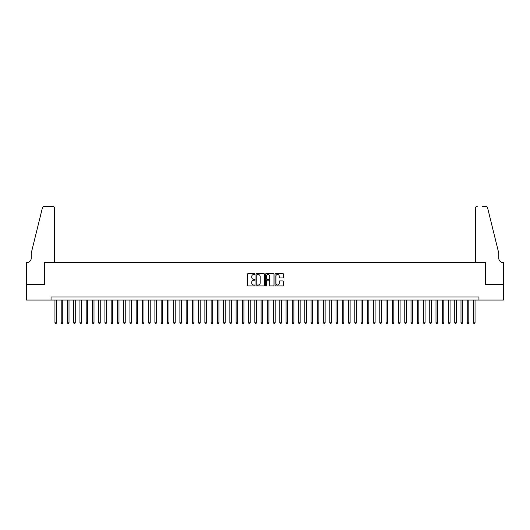 <?xml version="1.0" encoding="UTF-8"?>
<svg xmlns="http://www.w3.org/2000/svg" width="530" height="530" viewBox="0 0 530 530"><rect width="100%" height="100%" fill="white"/><g stroke="black" fill="none" stroke-linecap="round" stroke-linejoin="round"><path stroke-width="0.79" d="M255.003 274.07A0.431 0.431 0 0 0 254.579 273.639L248.06 273.639A0.616 0.616 0 0 0 247.45 274.255L247.45 285.292A0.616 0.616 0 0 0 248.06 285.902L254.579 285.902A0.431 0.431 0 0 0 255.003 285.478A0.431 0.431 0 0 0 254.579 285.047L253.731 285.047A1.961 1.961 0 0 1 251.77 283.086L251.77 282.165A1.961 1.961 0 0 1 253.731 280.204L254.579 280.204A0.431 0.431 0 0 0 255.003 279.774A0.431 0.431 0 0 0 254.579 279.343L253.731 279.343A1.961 1.961 0 0 1 251.77 277.382L251.77 276.461A1.961 1.961 0 0 1 253.731 274.5L254.579 274.5A0.431 0.431 0 0 0 255.003 274.07M282.921 277.965A0.616 0.616 0 0 0 283.53 277.349L283.53 274.255A0.616 0.616 0 0 0 282.921 273.639L275.686 273.639A0.616 0.616 0 0 0 275.07 274.255L275.07 285.292A0.616 0.616 0 0 0 275.686 285.902L282.921 285.902A0.616 0.616 0 0 0 283.53 285.292L283.53 281.549A0.616 0.616 0 0 0 282.921 280.94L279.82 280.94A0.616 0.616 0 0 0 279.211 281.549L279.211 283.404A1.643 1.643 0 0 1 277.568 285.047A1.643 1.643 0 0 1 275.931 283.404L275.931 276.143A1.643 1.643 0 0 1 277.568 274.5A1.643 1.643 0 0 1 279.211 276.143L279.211 277.349A0.616 0.616 0 0 0 279.82 277.965L282.921 277.965M51.052 300.073L26.533 300.073L26.533 284.458L44.493 284.458L44.493 262.595L485.507 262.595L485.507 284.458L503.467 284.458L503.467 300.073L478.948 300.073L478.948 296.952L51.052 296.952L51.052 300.073L478.948 300.073M264.463 274.255A0.616 0.616 0 0 0 263.847 273.639L256.613 273.639A0.616 0.616 0 0 0 256.003 274.255L256.003 285.292A0.616 0.616 0 0 0 256.613 285.902L263.847 285.902A0.616 0.616 0 0 0 264.463 285.292L264.463 274.255M266.153 273.639L273.387 273.639A0.616 0.616 0 0 1 273.997 274.255L273.997 285.292A0.616 0.616 0 0 1 273.387 285.902L270.287 285.902A0.616 0.616 0 0 1 269.677 285.292L269.677 280.814A0.616 0.616 0 0 0 269.061 280.204L267.007 280.204A0.616 0.616 0 0 0 266.398 280.814L266.398 285.478A0.431 0.431 0 0 1 265.967 285.902A0.431 0.431 0 0 1 265.537 285.478L265.537 274.255A0.616 0.616 0 0 1 266.153 273.639M257.288 274.5A0.431 0.431 0 0 0 256.858 274.931L256.858 284.617A0.431 0.431 0 0 0 257.288 285.047L258.176 285.047A1.961 1.961 0 0 0 260.144 283.086L260.144 276.461A1.961 1.961 0 0 0 258.176 274.5L257.288 274.5M269.677 276.17A1.643 1.643 0 0 0 268.034 274.533A1.643 1.643 0 0 0 266.398 276.17L266.398 278.734A0.616 0.616 0 0 0 267.007 279.343L269.061 279.343A0.616 0.616 0 0 0 269.677 278.734L269.677 276.17M54.954 300.073L54.954 322.816L56.518 322.816L56.518 300.073M56.518 322.816L56.047 323.625L55.425 323.625L54.954 322.816M54.643 262.595L54.643 208.25A1.875 1.875 0 0 0 52.768 206.375L44.242 206.375A1.875 1.875 0 0 0 42.42 207.8L31.217 253.227L31.217 258.223A4.372 4.372 0 0 1 26.845 262.595L26.5 262.595L26.5 284.458L44.394 284.458L44.394 262.595L54.643 262.595L54.643 208.25C54.524 207.117 53.894 206.495 52.768 206.375L47.581 206.375M42.42 207.8C42.897 206.773 42.897 206.773 42.42 207.8C42.897 206.773 42.897 206.773 42.42 207.8M31.217 258.223A4.372 4.372 0 0 1 26.845 262.595M475.357 262.595L475.357 208.25L475.357 262.595L485.606 262.595L485.606 284.458L503.5 284.458L503.5 262.595L503.156 262.595A4.372 4.372 0 0 1 498.783 258.223A4.372 4.372 0 0 0 503.156 262.595M495.351 239.295L487.58 207.8L498.783 253.227L498.783 258.223M482.419 206.375L485.758 206.375A1.875 1.875 0 0 1 487.58 207.8C487.103 206.773 487.103 206.773 487.58 207.8C487.103 206.773 487.103 206.773 487.58 207.8M477.232 206.375A1.875 1.875 0 0 0 475.357 208.25C475.476 207.117 476.106 206.495 477.232 206.375M61.202 300.073L61.202 322.816L62.765 322.816L62.765 300.073M62.765 322.816L62.295 323.625L61.672 323.625L61.202 322.816M67.449 300.073L67.449 322.816L69.006 322.816L69.006 300.073M69.006 322.816L68.542 323.625L67.913 323.625L67.449 322.816M73.697 300.073L73.697 322.816L75.253 322.816L75.253 300.073M75.253 322.816L74.79 323.625L74.16 323.625L73.697 322.816M79.944 300.073L79.944 322.816L81.501 322.816L81.501 300.073M81.501 322.816L81.037 323.625L80.408 323.625L79.944 322.816M86.185 300.073L86.185 322.816L87.748 322.816L87.748 300.073M87.748 322.816L87.278 323.625L86.655 323.625L86.185 322.816M92.432 300.073L92.432 322.816L93.995 322.816L93.995 300.073M93.995 322.816L93.525 323.625L92.902 323.625L92.432 322.816M98.679 300.073L98.679 322.816L100.243 322.816L100.243 300.073M100.243 322.816L99.772 323.625L99.15 323.625L98.679 322.816M104.927 300.073L104.927 322.816L106.49 322.816L106.49 300.073M106.49 322.816L106.02 323.625L105.397 323.625L104.927 322.816M111.174 300.073L111.174 322.816L112.738 322.816L112.738 300.073M112.738 322.816L112.267 323.625L111.645 323.625L111.174 322.816M117.422 300.073L117.422 322.816L118.985 322.816L118.985 300.073M118.985 322.816L118.515 323.625L117.892 323.625L117.422 322.816M123.669 300.073L123.669 322.816L125.232 322.816L125.232 300.073M125.232 322.816L124.762 323.625L124.139 323.625L123.669 322.816M129.916 300.073L129.916 322.816L131.473 322.816L131.473 300.073M131.473 322.816L131.009 323.625L130.38 323.625L129.916 322.816M136.164 300.073L136.164 322.816L137.72 322.816L137.72 300.073M137.72 322.816L137.257 323.625L136.627 323.625L136.164 322.816M142.411 300.073L142.411 322.816L143.968 322.816L143.968 300.073M143.968 322.816L143.504 323.625L142.875 323.625L142.411 322.816M148.652 300.073L148.652 322.816L150.215 322.816L150.215 300.073M150.215 322.816L149.745 323.625L149.122 323.625L148.652 322.816M154.899 300.073L154.899 322.816L156.463 322.816L156.463 300.073M156.463 322.816L155.992 323.625L155.369 323.625L154.899 322.816M161.147 300.073L161.147 322.816L162.71 322.816L162.71 300.073M162.71 322.816L162.24 323.625L161.617 323.625L161.147 322.816M167.394 300.073L167.394 322.816L168.957 322.816L168.957 300.073M168.957 322.816L168.487 323.625L167.864 323.625L167.394 322.816M173.641 300.073L173.641 322.816L175.205 322.816L175.205 300.073M175.205 322.816L174.734 323.625L174.112 323.625L173.641 322.816M179.889 300.073L179.889 322.816L181.452 322.816L181.452 300.073M181.452 322.816L180.982 323.625L180.359 323.625L179.889 322.816M186.136 300.073L186.136 322.816L187.7 322.816L187.7 300.073M187.7 322.816L187.229 323.625L186.606 323.625L186.136 322.816M192.383 300.073L192.383 322.816L193.94 322.816L193.94 300.073M193.94 322.816L193.477 323.625L192.847 323.625L192.383 322.816M198.631 300.073L198.631 322.816L200.188 322.816L200.188 300.073M200.188 322.816L199.724 323.625L199.094 323.625L198.631 322.816M204.878 300.073L204.878 322.816L206.435 322.816L206.435 300.073M206.435 322.816L205.971 323.625L205.342 323.625L204.878 322.816M211.119 300.073L211.119 322.816L212.682 322.816L212.682 300.073M212.682 322.816L212.212 323.625L211.589 323.625L211.119 322.816M217.366 300.073L217.366 322.816L218.93 322.816L218.93 300.073M218.93 322.816L218.459 323.625L217.837 323.625L217.366 322.816M223.614 300.073L223.614 322.816L225.177 322.816L225.177 300.073M225.177 322.816L224.707 323.625L224.084 323.625L223.614 322.816M229.861 300.073L229.861 322.816L231.424 322.816L231.424 300.073M231.424 322.816L230.954 323.625L230.331 323.625L229.861 322.816M236.108 300.073L236.108 322.816L237.672 322.816L237.672 300.073M237.672 322.816L237.202 323.625L236.579 323.625L236.108 322.816M242.356 300.073L242.356 322.816L243.919 322.816L243.919 300.073M243.919 322.816L243.449 323.625L242.826 323.625L242.356 322.816M248.603 300.073L248.603 322.816L250.167 322.816L250.167 300.073M250.167 322.816L249.696 323.625L249.073 323.625L248.603 322.816M254.85 300.073L254.85 322.816L256.414 322.816L256.414 300.073M256.414 322.816L255.944 323.625L255.321 323.625L254.85 322.816M261.098 300.073L261.098 322.816L262.655 322.816L262.655 300.073M262.655 322.816L262.191 323.625L261.562 323.625L261.098 322.816M267.345 300.073L267.345 322.816L268.902 322.816L268.902 300.073M268.902 322.816L268.438 323.625L267.809 323.625L267.345 322.816M273.586 300.073L273.586 322.816L275.149 322.816L275.149 300.073M275.149 322.816L274.679 323.625L274.056 323.625L273.586 322.816M279.833 300.073L279.833 322.816L281.397 322.816L281.397 300.073M281.397 322.816L280.926 323.625L280.304 323.625L279.833 322.816M286.081 300.073L286.081 322.816L287.644 322.816L287.644 300.073M287.644 322.816L287.174 323.625L286.551 323.625L286.081 322.816M292.328 300.073L292.328 322.816L293.892 322.816L293.892 300.073M293.892 322.816L293.421 323.625L292.798 323.625L292.328 322.816M298.575 300.073L298.575 322.816L300.139 322.816L300.139 300.073M300.139 322.816L299.669 323.625L299.046 323.625L298.575 322.816M304.823 300.073L304.823 322.816L306.386 322.816L306.386 300.073M306.386 322.816L305.916 323.625L305.293 323.625L304.823 322.816M311.07 300.073L311.07 322.816L312.634 322.816L312.634 300.073M312.634 322.816L312.163 323.625L311.541 323.625L311.07 322.816M317.318 300.073L317.318 322.816L318.881 322.816L318.881 300.073M318.881 322.816L318.411 323.625L317.788 323.625L317.318 322.816M323.565 300.073L323.565 322.816L325.122 322.816L325.122 300.073M325.122 322.816L324.658 323.625L324.029 323.625L323.565 322.816M329.812 300.073L329.812 322.816L331.369 322.816L331.369 300.073M331.369 322.816L330.906 323.625L330.276 323.625L329.812 322.816M336.06 300.073L336.06 322.816L337.617 322.816L337.617 300.073M337.617 322.816L337.153 323.625L336.523 323.625L336.06 322.816M342.3 300.073L342.3 322.816L343.864 322.816L343.864 300.073M343.864 322.816L343.394 323.625L342.771 323.625L342.3 322.816M348.548 300.073L348.548 322.816L350.111 322.816L350.111 300.073M350.111 322.816L349.641 323.625L349.018 323.625L348.548 322.816M354.795 300.073L354.795 322.816L356.359 322.816L356.359 300.073M356.359 322.816L355.888 323.625L355.266 323.625L354.795 322.816M361.043 300.073L361.043 322.816L362.606 322.816L362.606 300.073M362.606 322.816L362.136 323.625L361.513 323.625L361.043 322.816M367.29 300.073L367.29 322.816L368.853 322.816L368.853 300.073M368.853 322.816L368.383 323.625L367.76 323.625L367.29 322.816M373.537 300.073L373.537 322.816L375.101 322.816L375.101 300.073M375.101 322.816L374.63 323.625L374.008 323.625L373.537 322.816M379.785 300.073L379.785 322.816L381.348 322.816L381.348 300.073M381.348 322.816L380.878 323.625L380.255 323.625L379.785 322.816M386.032 300.073L386.032 322.816L387.589 322.816L387.589 300.073M387.589 322.816L387.125 323.625L386.496 323.625L386.032 322.816M392.279 300.073L392.279 322.816L393.836 322.816L393.836 300.073M393.836 322.816L393.373 323.625L392.743 323.625L392.279 322.816M398.527 300.073L398.527 322.816L400.084 322.816L400.084 300.073M400.084 322.816L399.62 323.625L398.991 323.625L398.527 322.816M404.768 300.073L404.768 322.816L406.331 322.816L406.331 300.073M406.331 322.816L405.861 323.625L405.238 323.625L404.768 322.816M411.015 300.073L411.015 322.816L412.578 322.816L412.578 300.073M412.578 322.816L412.108 323.625L411.485 323.625L411.015 322.816M417.262 300.073L417.262 322.816L418.826 322.816L418.826 300.073M418.826 322.816L418.356 323.625L417.733 323.625L417.262 322.816M423.51 300.073L423.51 322.816L425.073 322.816L425.073 300.073M425.073 322.816L424.603 323.625L423.98 323.625L423.51 322.816M429.757 300.073L429.757 322.816L431.321 322.816L431.321 300.073M431.321 322.816L430.85 323.625L430.227 323.625L429.757 322.816M436.005 300.073L436.005 322.816L437.568 322.816L437.568 300.073M437.568 322.816L437.098 323.625L436.475 323.625L436.005 322.816M442.252 300.073L442.252 322.816L443.815 322.816L443.815 300.073M443.815 322.816L443.345 323.625L442.722 323.625L442.252 322.816M448.499 300.073L448.499 322.816L450.056 322.816L450.056 300.073M450.056 322.816L449.592 323.625L448.963 323.625L448.499 322.816M454.747 300.073L454.747 322.816L456.303 322.816L456.303 300.073M456.303 322.816L455.84 323.625L455.21 323.625L454.747 322.816M460.994 300.073L460.994 322.816L462.551 322.816L462.551 300.073M462.551 322.816L462.087 323.625L461.458 323.625L460.994 322.816M467.235 300.073L467.235 322.816L468.798 322.816L468.798 300.073M468.798 322.816L468.328 323.625L467.705 323.625L467.235 322.816M473.482 300.073L473.482 322.816L475.046 322.816L475.046 300.073M475.046 322.816L474.575 323.625L473.952 323.625L473.482 322.816"/></g></svg>
